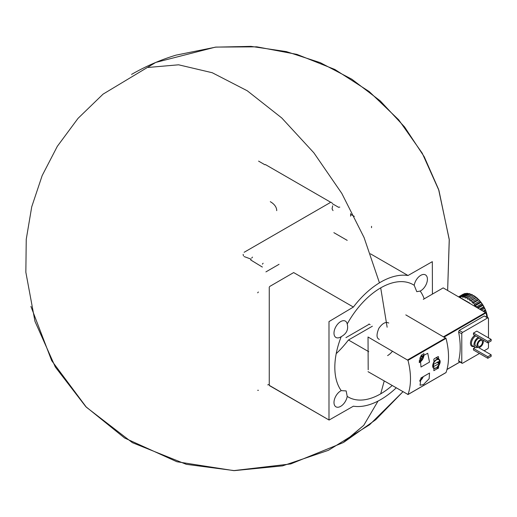 <?xml version="1.0" encoding="UTF-8"?>
<svg xmlns="http://www.w3.org/2000/svg" width="517" height="517" viewBox="0 0 517 517"><rect width="100%" height="100%" fill="white"/><g stroke="black" fill="none" stroke-linecap="round" stroke-linejoin="round"><path stroke-width="0.78" d="M368.026 371.671L407.991 394.49A63.701 36.778 -120 0 0 407.991 360.33L368.026 337L368.194 369.752M424.192 298.852A64.883 37.463 120 0 0 420.179 291.065L416.786 291.666L414.207 285.313A64.883 37.463 120 0 0 347.211 323.991C348.6 329.478 346.603 333.691 341.233 336.645A64.883 37.463 120 0 0 341.233 390.639L346.138 390.91L347.211 396.39A64.883 37.463 120 0 0 380.706 393.831A64.883 37.463 120 0 0 392.112 385.579M148.205 67.436L178.611 64.806L212.241 72.729L247.262 90.779L281.759 117.966L313.864 152.819L341.808 193.423L364.078 237.562L379.452 282.838L364.078 237.562L341.808 193.423L313.864 152.819L281.759 117.966L247.262 90.779L212.241 72.729L178.611 64.806L148.205 67.436M380.706 287.879L387.136 327.222L380.706 287.879M384.209 381.016L380.706 393.831L384.209 381.016M30.91 306.394L51.681 360.646L86.378 407.234L132.397 442.675L186.301 464.331L234.337 470.625L282.547 465.869L328.418 450.313L369.577 424.767L402.879 391.796L375.717 419.72L343.908 442.209L363.761 425.329L378.043 401.069L363.761 425.329L343.165 442.63L290.728 463.936L233.671 470.619L176.911 461.759L124.597 438.009L85.751 406.601L55.313 366.992L34.975 321.374L25.85 272.259L26.244 239.319L31.724 206.832L42.168 175.593L57.316 146.337L78.035 118.361L103.057 94.139L155.772 62.421L215.369 47.144L251.029 46.375L286.353 51.61L320.281 62.667L351.864 79.237L380.228 100.867L404.578 126.956L424.237 156.767L438.597 189.416L449.241 239.39L447.638 290.457L449.279 239.92L438.939 190.43L422.24 153.194L398.685 119.808L369.196 91.554L334.874 69.478L296.958 54.395L256.826 46.834L215.964 47.086L175.967 55.151C160.432 59.882 145.632 66.305 131.564 74.416M419.3 360.911A0.659 0.381 120 0 0 419.662 360.698L419.662 361.642A4.188 2.417 -60 0 1 419.248 361.719M438.474 365.933L438.791 365.687C440.626 362.572 440.626 360.388 438.791 359.121L439.004 359.231M438.655 366.036A63.701 36.778 60 0 1 438.5 367.981L433.828 370.676A63.701 36.778 -120 0 0 433.989 368.731L433.989 368.731M436.374 357.57L438.655 358.888A63.701 36.778 60 0 0 438.5 356.769L438.132 356.556L438.5 356.769L438.132 356.556L434.125 358.863L433.828 359.464A63.701 36.778 -120 0 1 433.989 361.583L433.886 361.952C432.283 365.196 432.283 367.387 433.886 368.518L433.698 368.427M420.056 385.236L420.987 377.972L429.517 373.048L429.149 378.728L423.429 384.59L420.017 385.217M445.822 372.647L446.029 372.524A63.701 36.778 -120 0 0 446.029 338.37L405.806 314.892M420.987 367.025L429.517 362.1L427.727 353.266L420.218 357.312L420.987 367.025M484.145 350.772L487.647 348.749A1.183 0.679 120 0 0 488.481 347.308L488.481 342.487M488.481 337.866L488.481 318.407A1.183 0.679 120 0 0 488.235 317.871A1.183 0.679 120 0 0 487.647 317.929L462.625 332.373A1.183 0.679 120 0 0 461.784 333.82L461.784 362.714A1.183 0.679 120 0 0 462.03 363.257A1.183 0.679 120 0 0 462.625 363.199L479.472 353.473M473.469 333.051L473.469 334.589L487.815 342.874L491.15 340.949L491.15 339.404L476.803 331.126L473.469 333.051L487.815 341.336L487.815 342.874M475.246 347.437L473.469 348.464L473.469 350.003L487.815 358.287L491.15 356.362L491.15 354.817L478.535 347.534M467.672 293.372L462.166 296.551A20.35 11.749 -120 0 0 461.099 296.512L466.605 293.333A20.35 11.749 -120 0 1 467.672 293.372L468.551 293.792M470.063 293.876L464.557 297.055A20.35 11.749 -120 0 0 463.419 296.752L468.925 293.572A20.35 11.749 -120 0 1 470.063 293.876L471.032 294.567M472.551 294.923L467.045 298.102A20.35 11.749 -120 0 0 465.869 297.546L471.375 294.367A20.35 11.749 -120 0 1 472.551 294.923L473.546 295.886M475.646 296.881A19.879 11.477 -120 0 0 473.895 295.692L468.376 298.871A20.35 11.749 -120 0 1 469.546 299.666L470.089 300.875L470.864 300.694L476.37 297.514L475.052 296.493A20.35 11.749 -120 0 0 473.882 295.698M478.031 298.916L477.508 298.522L472.002 301.702L472.396 302.923L478.238 299.55L478.031 298.916A19.879 11.477 -120 0 0 476.331 297.411M478.238 299.55L478.677 299.569A19.879 11.477 -120 0 1 480.274 301.346L480.875 302.09A19.879 11.477 -120 0 1 482.316 304.093L482.846 304.907A19.879 11.477 -120 0 1 484.093 307.066L484.532 307.932A19.879 11.477 -120 0 1 485.547 310.181L485.89 311.072A19.879 11.477 -120 0 1 486.633 313.347L486.872 314.233A19.879 11.477 -120 0 1 487.324 316.462L487.447 317.315A19.879 11.477 -120 0 1 487.46 317.419M487.324 316.462L487.253 316.372A20.35 11.749 -120 0 0 486.949 314.885L486.872 314.233M486.633 313.347L486.497 313.173A20.35 11.749 -120 0 0 485.999 311.654L485.89 311.072M485.547 310.181L485.327 309.935A20.35 11.749 -120 0 0 484.655 308.436L484.532 307.932M484.093 307.066L483.796 306.755A20.35 11.749 -120 0 0 482.968 305.321L482.846 304.907M482.316 304.093L481.941 303.738A20.35 11.749 -120 0 0 480.978 302.4L480.875 302.09M480.274 301.346L479.821 300.965A20.35 11.749 -120 0 0 478.761 299.776L478.677 299.569M477.508 298.522A20.35 11.749 -120 0 0 476.37 297.514M459.943 296.616L465.449 293.436A20.35 11.749 -120 0 0 464.486 293.656L458.98 296.836A20.35 11.749 -120 0 1 459.943 296.616L460.854 297.424L461.099 296.512M458.669 296.829L463.465 294.057A20.35 11.749 -120 0 0 463.038 294.283L458.657 296.816M487.253 316.372L486.801 316.637M486.949 314.885L486.51 315.144M486.497 313.173L486.129 313.386M485.999 311.654L485.179 312.132M485.327 309.935L483.356 311.079M484.655 308.436L481.715 310.129M483.796 306.755L479.834 309.043M482.968 305.321L478.173 308.087M481.941 303.738L476.435 306.917A20.35 11.749 -120 0 0 475.472 305.579L480.978 302.4M479.821 300.965L474.322 304.145A20.35 11.749 -120 0 0 473.255 302.956L478.761 299.776M472.002 301.702A20.35 11.749 -120 0 0 470.864 300.694M475.052 296.493L469.546 299.666M474.322 304.145L474.561 305.334L475.472 305.579M472.396 302.923L473.255 302.956M467.045 298.102L467.711 299.259L468.376 298.871M464.557 297.055L465.332 298.128L465.869 297.546M462.166 296.551L463.025 297.508L463.419 296.752M486.885 317.089A70.784 40.869 -120 0 0 486.012 312.882L443.185 287.885L423.294 299.369M279.064 264.303L265.925 271.884M354.339 216.403L350.817 214.368M338.667 207.349L332.341 203.698M264.924 164.781L258.597 161.123M333.866 232.663L347.211 240.366M267.761 384.874L269.26 384.389M371.529 227.674L371.529 226.33M258.397 292.027A1.183 0.679 120 0 0 257.705 292.848M257.705 390.257A1.183 0.679 120 0 0 257.802 390.335A1.183 0.679 120 0 0 258.397 390.277M345.938 337.646L368.627 324.547M265.35 164.529L330.751 202.289L244.14 252.29M251.088 259.159L244.147 256.568M243.481 255.786A5.9 3.406 -120 0 1 243.197 254.952L243.171 254.325M331.494 202.367L332.03 203.019M262.39 267.024A1.183 0.679 120 0 1 262.255 267.011L250.667 259.935A5.9 3.406 -120 0 0 250.952 259.431M252.483 257.104L251.74 257.996M263.159 263.269A1.183 0.679 120 0 0 262.442 264.168M350.539 216.132A1.183 0.679 120 0 0 350.675 215.957L350.675 213.599M339.792 207.155L339.094 207.104M350.817 215.44L350.675 214.135M332.664 205.811L332.063 208.862L333.019 210.613M368.757 351.709L348.477 340.005L372.363 326.214M336.212 353.641A71.96 41.547 120 0 0 348.296 340.167M269.26 287.103L269.26 385.352L329.083 420.05L353.389 406.194A71.96 41.547 120 0 0 396.158 387.918M269.596 286.528L293.662 272.575L353.389 307.053A71.96 41.547 120 0 1 408.023 275.509L432.328 261.654L432.425 294.095M341.233 390.639A9.435 5.448 120 0 0 334.615 398.891A9.435 5.448 120 0 0 335.947 406.821A9.435 5.448 120 0 0 340.664 406.349A9.435 5.448 120 0 0 347.211 396.39M347.211 323.991A9.435 5.448 120 0 0 345.388 321.122A9.435 5.448 120 0 0 335.947 326.57A9.435 5.448 120 0 0 335.947 337.465A9.435 5.448 120 0 0 340.664 337A9.435 5.448 120 0 0 341.233 336.645M420.179 291.065A9.435 5.448 120 0 0 420.748 290.767A9.435 5.448 120 0 0 426.913 282.45A9.435 5.448 120 0 0 425.465 274.889A9.435 5.448 120 0 0 418.815 276.795A9.435 5.448 120 0 0 414.207 285.313M328.986 419.836L328.986 321.587L353.389 307.053M488.235 317.871L484.248 315.965L459.225 330.415L458.611 331.985A70.784 40.869 -120 0 1 458.611 360.885L459.225 361.234M459.031 297.029A21.824 12.602 60 0 1 459.296 297.075L469.785 303.124A21.824 12.602 60 0 1 470.05 303.395M470.089 300.875L475.931 297.501M474.561 305.334L480.403 301.967M477.314 307.589L482.361 304.675M480.694 309.541L484.048 307.602M484.022 311.46L485.418 310.652M482.872 340.024A4.485 2.585 -60 0 1 482.891 343.682A4.485 2.585 -60 0 1 480.138 347.114A4.485 2.585 -60 0 1 477.895 347.334A4.485 2.585 -60 0 1 477.63 342.661A4.485 2.585 -60 0 1 481.741 339.372M480.138 346.151A3.302 1.906 -60 0 1 478.49 346.312A3.302 1.906 -60 0 1 478.49 342.5A3.302 1.906 -60 0 1 481.792 340.593A3.302 1.906 -60 0 1 482.296 343.236A3.302 1.906 -60 0 1 480.138 346.151M477.895 347.334L475.898 346.177A4.485 2.585 -60 0 1 475.627 341.504A4.485 2.585 -60 0 1 479.737 338.215M477.811 347.288A5.9 3.406 -60 0 1 475.188 347.405A5.9 3.406 -60 0 1 474.315 342.571A5.9 3.406 -60 0 1 478.309 337.388M491.15 339.404L487.815 341.336M491.15 354.817L487.815 356.743L473.469 348.464M487.815 356.743L487.815 358.287M423.268 376.654A10.146 10.146 0 0 1 421.012 380.027A6.249 3.613 -60 0 1 419.604 381.139M422.971 376.828A4.188 2.417 -60 0 1 421.161 379.465A10.088 5.823 60 0 1 420.799 380.085A8.789 5.073 180 0 1 420.095 380.544A8.789 5.073 180 0 1 419.733 380.738M421.161 379.465L421.161 378.515A0.659 0.381 120 0 0 421.794 377.507M423.682 353.24A6.249 3.613 -60 0 1 423.694 356.704A10.146 10.146 0 0 1 421.012 361.338A6.249 3.613 -60 0 1 419.526 362.495A6.249 3.613 -60 0 1 419.261 362.643M422.337 354.19A4.188 2.417 -60 0 1 423.3 357.001A4.188 2.417 -60 0 1 421.161 360.776A10.088 5.823 60 0 1 420.799 361.396A8.789 5.073 180 0 1 420.095 361.855A8.789 5.073 180 0 1 419.293 362.262A10.088 5.823 -120 0 0 419.662 361.642M421.161 360.776L421.161 359.832A0.659 0.381 120 0 0 421.794 358.817A1.157 0.666 120 0 1 422.389 357.286A0.659 0.381 120 0 0 422.389 356.232A1.157 0.666 120 0 1 422.001 356.207A1.157 0.666 120 0 1 421.794 355.386A0.659 0.381 120 0 0 421.659 354.908M420.799 378.308L421.161 378.515M420.127 379.698L420.799 380.085M419.655 358.96L421.161 359.832M419.41 360.556L419.41 360.091M419.662 360.743L420.799 361.396M270.288 201.675A21.979 12.692 180 0 1 276.724 210.652M439.489 361.267L433.698 364.226L433.466 366.695L439.159 363.522L439.489 362.94L439.159 361.073M392.513 351.133A13.177 7.606 -60 0 1 387.595 355.586M407.991 360.33L446.029 338.37M407.991 394.49L446.029 372.524M473.675 346.532A6.605 3.813 -60 0 1 470.496 342.571A6.605 3.813 -60 0 1 474.813 335.365M370.114 324.67L368.944 323.997M408.023 275.509L370.437 253.808M407.674 359.89L445.712 337.931M486.012 312.882L444.174 337.039M485.696 312.43L443.618 336.722M459.859 362.003L446.998 369.422M484.248 315.965L487.647 317.929M459.225 330.415L462.625 332.373M458.611 331.985L461.784 333.82M458.611 360.885L461.784 362.714M475.188 347.405L472.687 345.963A5.9 3.406 -60 0 1 471.814 341.123A5.9 3.406 -60 0 1 475.808 335.94M421.439 355.185L421.794 355.386M420.702 356.31L422.389 357.286M420.024 357.796L421.794 358.817M437.285 367.277L438.5 367.981M436.716 367.716L438.132 368.537M436.426 367.82A4.834 2.792 -60 0 1 433.466 363.606A4.834 2.792 -60 0 1 439.392 360.187A4.834 2.792 -60 0 1 436.426 367.82M436.348 367.871A5.073 2.928 -60 0 1 436.264 367.917A5.073 2.928 -60 0 1 433.724 368.169A5.073 2.928 -60 0 1 432.677 365.939M433.259 363.244A5.073 2.928 -60 0 1 438.797 359.386A5.073 2.928 -60 0 1 439.851 361.803M437.039 362.301L439.159 363.522M437.705 361.913L439.489 362.94M433.369 366.475L433.698 366.669M329.083 420.05L269.357 385.566M407.907 394.587L445.945 372.628M459.91 362.036L446.979 369.5M458.702 361.338L462.03 363.257M421.084 355.683L422.001 356.207M379.323 339.391C376.441 338.267 376.286 334.57 378.871 328.289C382.477 323.222 385.779 321.471 388.765 323.047M433.084 367.8L433.724 368.169L436.38 367.93C440.077 363.813 440.878 360.963 438.797 359.386L436.012 357.777"/></g></svg>
